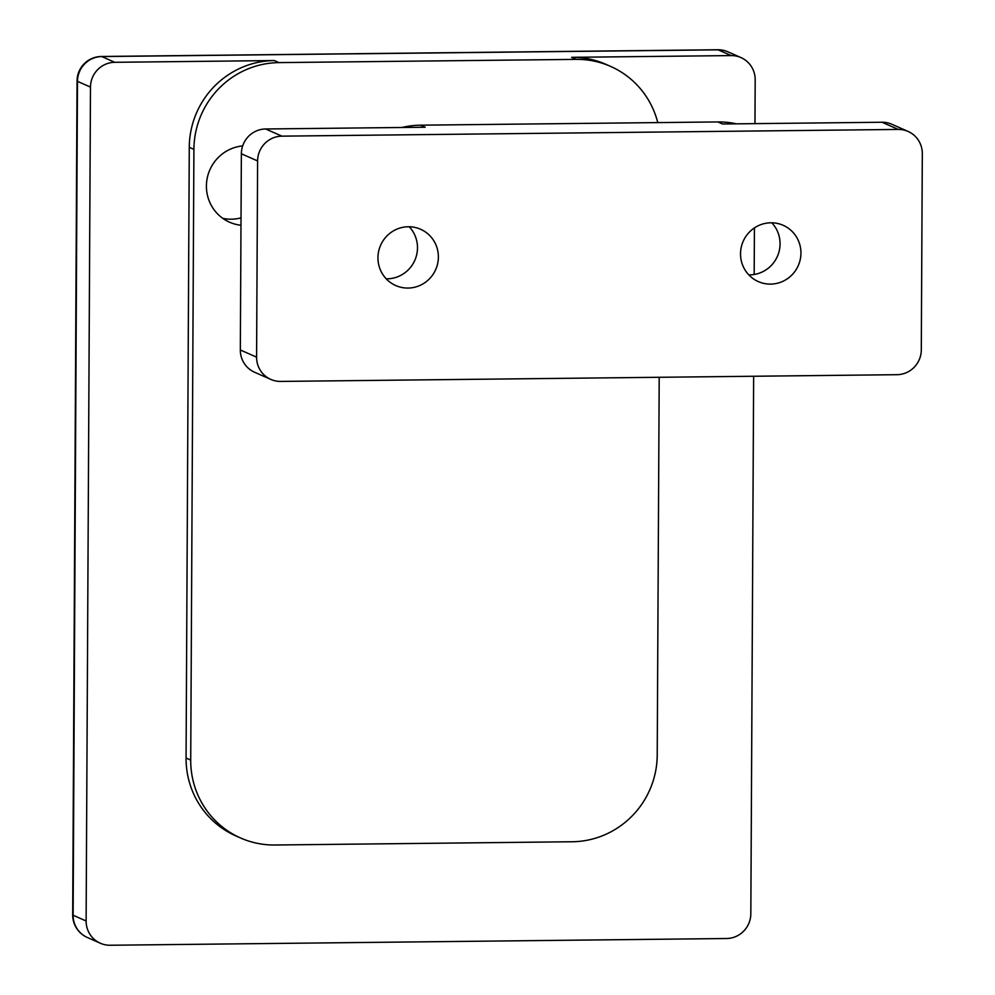 <?xml version="1.0" encoding="UTF-8"?>
<svg xmlns="http://www.w3.org/2000/svg" width="995" height="995" viewBox="0 0 995 995"><rect width="100%" height="100%" fill="white"/><g stroke="black" fill="none" stroke-linecap="round" stroke-linejoin="round"><path stroke-width="1.49" d="M101.39 56.479A24.614 24.614 0 0 0 77.05 80.956A24.614 2.065 0.3 0 0 77.486 81.354A24.614 24.079 113.8 0 1 101.788 56.566L718.154 49.837A24.614 24.079 -66.2 0 1 727.979 51.852A24.614 24.614 0 0 0 717.756 49.75L101.39 56.479A24.614 4.639 89.4 0 1 101.788 56.566L114.786 62.299L274.321 60.558A86.142 84.301 113.8 0 0 189.274 147.322L193.913 149.374A86.142 84.301 113.8 0 1 278.961 62.61L576.267 59.377A86.142 84.301 113.8 0 1 610.631 66.416A86.142 84.301 113.8 0 1 657.77 122.596M610.631 66.416L605.992 64.364A86.142 84.301 113.8 0 0 571.627 57.324L731.151 55.583A24.614 24.079 113.8 0 1 755.193 79.836L754.969 123.641M114.786 62.299A24.614 24.079 113.8 0 0 90.483 87.1L86.117 920.984A24.614 24.079 113.8 0 0 110.159 945.25L726.537 938.521A24.614 24.079 113.8 0 0 750.827 913.733L753.65 376.259M754.173 274.483L754.421 227.905M186.065 758.028L190.717 760.08A86.142 84.301 113.8 0 0 240.492 837.952L235.852 835.912A86.142 84.301 113.8 0 1 186.065 758.028L189.274 147.322M190.717 760.08L193.913 149.374M240.492 837.952A86.142 84.301 113.8 0 0 274.869 845.004L572.175 841.758A86.142 84.301 113.8 0 0 657.222 754.994L659.2 377.292M222.756 218.34A39.999 39.141 113.8 0 0 231.313 219.198A39.999 39.141 113.8 0 0 241.026 217.855M242.668 145.917A39.999 39.141 113.8 0 0 206.997 179.349A39.999 39.141 113.8 0 0 229.522 222.183A39.999 39.141 113.8 0 0 240.989 225.243M770.901 222.793A30.77 30.111 113.8 0 0 741.213 247.394A30.77 30.111 113.8 0 0 758.302 281.585A30.77 30.111 113.8 0 0 770.578 284.11A30.77 30.111 113.8 0 0 800.254 259.496A30.77 30.111 113.8 0 0 783.177 225.305A30.77 30.111 113.8 0 0 770.901 222.793M748.787 274.869A30.77 30.111 113.8 0 0 749.683 274.869A30.77 30.111 113.8 0 0 777.568 255.964A30.77 30.111 113.8 0 0 771.797 222.793M280.627 381.421A24.614 24.079 -66.2 0 1 256.586 357.155L257.606 160.941A24.614 24.079 -66.2 0 1 281.908 136.153L898.274 129.437A24.614 24.079 -66.2 0 1 922.315 153.69L921.295 349.904A24.614 24.079 -66.2 0 1 896.992 374.692L280.627 381.421M408.012 288.065A30.77 30.111 -66.2 0 1 395.736 285.54A30.77 30.111 -66.2 0 1 378.647 251.349A30.77 30.111 -66.2 0 1 408.323 226.748A30.77 30.111 -66.2 0 1 420.599 229.26A30.77 30.111 -66.2 0 1 437.688 263.451A30.77 30.111 -66.2 0 1 408.012 288.065M401.93 127.484A86.142 84.301 -66.2 0 1 420.549 125.183L717.855 121.937A86.142 84.301 -66.2 0 1 736.449 123.84M409.231 226.748A30.77 30.111 -66.2 0 1 414.99 259.919A30.77 30.111 -66.2 0 1 387.117 278.824A30.77 30.111 -66.2 0 1 386.209 278.824M717.855 121.937L722.494 123.989L882.03 122.248A24.614 24.079 -66.2 0 1 891.843 124.263L908.099 131.44M420.549 125.183L425.188 127.236L265.665 128.977A24.614 24.079 -66.2 0 0 241.362 153.765L240.33 349.979L256.586 357.155M270.802 379.406L254.558 372.229A24.614 24.079 -66.2 0 1 240.33 349.979M717.756 49.75A24.614 4.639 89.4 0 1 718.154 49.837L731.151 55.583M77.05 80.956L72.685 914.853A24.614 24.614 0 0 0 87.349 937.489A24.614 24.079 -66.2 0 1 73.12 915.238L86.117 920.984M72.685 914.853A24.614 2.065 0.3 0 0 73.12 915.238L77.486 81.354L90.483 87.1M274.321 60.558L278.961 62.61M571.627 57.324L576.267 59.377M241.362 153.765L257.606 160.941M265.665 128.977L281.908 136.153M882.03 122.248L898.274 129.437M727.979 51.852L740.976 57.598M87.349 937.489L100.346 943.235"/></g></svg>
